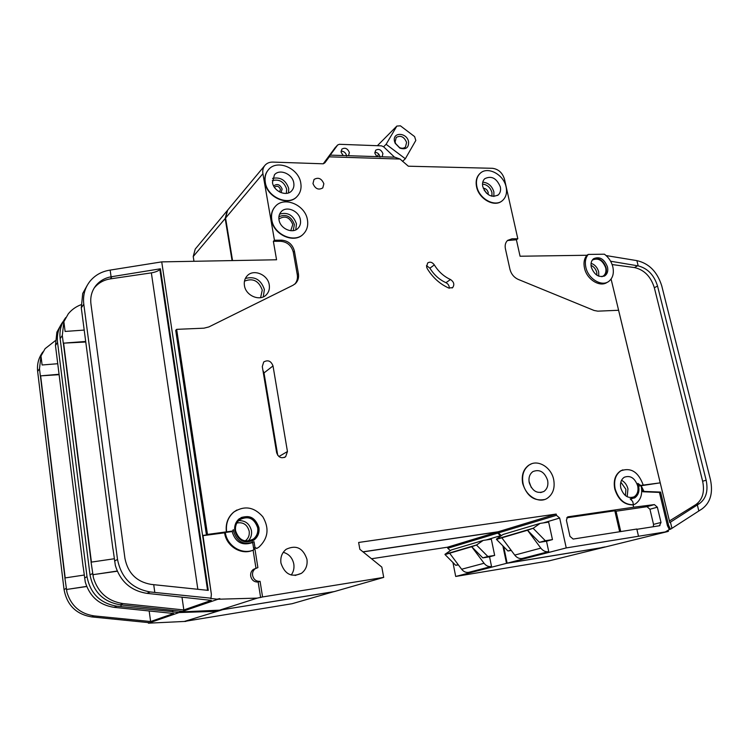 <?xml version="1.0" encoding="UTF-8"?>
<svg xmlns="http://www.w3.org/2000/svg" width="749" height="749" viewBox="0 0 749 749"><rect width="100%" height="100%" fill="white"/><g stroke="black" fill="none" stroke-linecap="round" stroke-linejoin="round"><path stroke-width="1.12" d="M408.589 141.804C408.785 147.825 405.874 149.931 399.872 148.115L395.144 143.246L394.489 141.252C392.242 131.693 407.007 132.358 408.589 141.804M395.116 141.973L395.65 143.602L399.498 147.562C401.895 148.62 403.889 148.433 405.471 146.991L406.595 142.422C404.132 136.711 400.668 135.054 396.221 137.451L395.116 141.973M402.531 161.4L405.331 158.751L415.807 140.466L414.628 136.618L400.425 125.823L396.848 126.066L377.393 145.699M378.694 154.06L377.178 156.635M396.848 126.066L386.119 144.285L383.619 146.785M405.331 158.751L386.119 144.285M274.424 187.297C276.905 185.406 278.909 186.117 280.454 189.413L279.602 191.987M484.032 189.928L486.71 193.382M601.85 276.718L603.516 275.857C605.698 274.012 606.409 271.307 605.669 267.739C602.599 260.156 598.208 257.581 592.506 260.015L592.094 260.371M588.265 254.426C585.521 257.74 584.726 262.056 585.868 267.374C588.246 279.012 601.981 287.139 609.012 281.203C612.879 277.935 614.152 273.142 612.822 266.813C611.446 261.588 608.647 257.384 604.424 254.201L588.265 254.426L586.907 255.259L520.068 256.233L516.389 239.764L507.476 240.532M607.252 282.261C600.108 287.7 586.841 279.564 584.51 268.189C583.368 262.88 584.173 258.574 586.907 255.259M593.451 258.808C599.247 257.609 603.469 260.586 606.11 267.73C606.896 271.475 606.156 274.331 603.881 276.287M591.317 267.262C594.556 275.304 599.191 278.057 605.22 275.538C607.523 273.572 608.282 270.707 607.486 266.925C604.228 258.882 599.584 256.149 593.536 258.733C591.289 260.68 590.549 263.526 591.317 267.262M290.752 230.711L292.784 224.513C289.704 217.247 285.191 215.347 279.246 218.811L278.918 219.195M434.336 264.903C438.437 271.597 443.811 276.465 450.477 279.517C453.988 281.942 454.709 284.639 452.63 287.625L448.688 288.019C439.85 283.993 432.716 277.551 427.276 268.676L426.565 266.869L427.642 262.993C430.02 261.495 432.248 262.131 434.336 264.903L429.907 268.179L426.471 265.558M329.279 156.831L330.215 155.127L394.817 157.206L400.06 159.05L329.279 156.831L324.86 162.823L323.259 163.806L272.758 162.093C269.556 162.056 266.972 163.104 265.015 165.267C263.096 167.551 262.393 170.351 262.908 173.665L274.443 240.223L281.69 240.176C288.346 240.803 292.587 244.446 294.413 251.093L298.402 273.638C299.01 277.561 298.074 280.819 295.593 283.422L293.046 285.238L208.877 326.929L203.953 328.174L176.642 329.354L207.473 534.43L226.629 531.827C225.655 523.691 228.071 517.091 233.875 512.026C244.446 505.332 254.08 506.895 262.796 516.735C269.443 528.176 268.208 538.25 259.107 546.957L256.935 548.38L254.679 547.397L257.89 567.602L255.203 568.725C253.125 570.382 252.254 572.62 252.591 575.429C253.639 579.548 256.139 581.514 260.081 581.336L258.162 582.01C254.229 582.188 251.739 580.232 250.7 576.131C250.372 573.331 251.233 571.103 253.302 569.446L255.709 568.388M307.446 219.916C305.414 204.964 284.096 195.873 275.304 206.443C272.149 210.038 270.979 214.495 271.793 219.803C273.75 234.793 294.937 243.846 303.701 233.688C307.09 229.999 308.335 225.412 307.446 219.916M303.345 234.044C294.507 244.043 273.507 234.961 271.55 220.066C270.735 214.757 271.906 210.3 275.07 206.705L275.173 206.593M300.78 183.056C298.757 168.113 277.036 158.928 268.498 169.658C265.577 173.113 264.509 177.344 265.296 182.372C267.243 197.362 288.852 206.499 297.362 196.163C300.489 192.633 301.632 188.261 300.78 183.056M297.194 196.341L297.119 196.425C288.608 206.761 267.009 197.633 265.062 182.644C264.285 177.653 265.333 173.44 268.208 170.004M553.67 479.557C551.283 467.142 537.632 458.987 529.122 465.054C523.673 469.108 521.641 475.231 523.036 483.423C525.339 495.829 538.887 504.002 547.341 498.235C553.034 494.143 555.149 487.917 553.67 479.557M544.514 499.527C534.056 501.381 526.781 496.053 522.69 483.545C521.295 475.362 523.326 469.239 528.775 465.185L531.322 463.912M529.234 482.646C532.258 491.063 537.136 494.012 543.849 491.494C547.238 489.041 548.493 485.315 547.613 480.324C544.551 471.879 539.654 468.968 532.914 471.58C529.618 474.023 528.391 477.703 529.234 482.646M633.467 504.742L632.699 501.474L630.143 498.834L634.675 497.907C638.981 494.733 640.039 489.893 637.867 483.386L640.685 485.427L643.232 485.09C638.429 471.982 630.986 467.217 620.884 470.803C615.528 474.576 613.618 480.605 615.144 488.882C618.543 499.611 624.647 504.892 633.467 504.742L633.083 504.854C624.273 505.004 618.168 499.723 614.77 488.994C613.244 480.727 615.154 474.697 620.509 470.924L622.878 469.857M506.118 187.025C503.777 174.47 487.477 165.838 480.09 173.422C476.87 176.624 475.784 180.968 476.841 186.454C479.117 199.056 495.389 207.66 502.729 200.32C506.109 197.071 507.232 192.633 506.118 187.025M501.952 200.947C494.396 207.642 478.77 198.972 476.542 186.698C475.484 181.221 476.57 176.867 479.791 173.665L480.418 173.131M241.075 517.587C249.894 514.947 255.765 518.327 258.677 527.717C259.304 532.745 257.778 536.799 254.089 539.879L251.889 541.199M234.783 530.76C238.463 541.293 244.979 544.298 254.332 539.767C258.031 536.687 259.557 532.633 258.929 527.596C255.175 517.016 248.602 514.086 239.193 518.804C235.663 521.856 234.194 525.845 234.783 530.76M254.932 547.285L254.042 541.714C243.921 545.6 237.049 542.004 233.435 530.938L233.285 529.627L232.77 530.835L230.814 531.753L225.318 532.473C227.013 546.096 242.33 555.309 253.845 549.813L252.675 542.435M251.842 542.782C241.993 545.909 235.411 542.173 232.106 531.584L232.05 531.191M279.012 219.832C280.201 228.82 292.925 234.25 298.186 228.108C300.19 225.908 300.929 223.165 300.405 219.888C299.197 210.918 286.418 205.469 281.147 211.761C279.227 213.933 278.516 216.62 279.012 219.832M291.211 575.045C293.542 571.824 294.413 568.145 293.795 564.016C292.466 557.846 288.955 553.942 283.262 552.313M280.95 563.089C284.751 574.286 291.576 577.704 301.444 573.322C305.873 569.905 307.708 565.214 306.94 559.25C303.064 547.987 296.155 544.654 286.23 549.251C281.989 552.65 280.238 557.256 280.95 563.089M235.56 530.741C238.931 540.394 244.904 543.147 253.48 538.99C256.86 536.162 258.255 532.455 257.684 527.848C254.248 518.149 248.219 515.462 239.605 519.787C236.366 522.577 235.017 526.229 235.56 530.741M620.827 488.114C623.674 495.96 628.111 498.853 634.141 496.802C637.455 494.527 638.635 490.867 637.68 485.839C634.806 477.974 630.349 475.109 624.291 477.235C621.052 479.5 619.9 483.133 620.827 488.114M272.477 182.513C273.657 191.501 286.642 196.987 291.745 190.742C293.599 188.626 294.273 186.024 293.767 182.925C292.569 173.946 279.546 168.441 274.424 174.835L272.477 182.513M482.768 186.576C486.429 195.33 491.616 198.092 498.31 194.862C500.323 192.914 500.997 190.265 500.332 186.913C496.643 178.15 491.447 175.416 484.734 178.721C482.777 180.649 482.122 183.262 482.768 186.576M312.979 183.561C315.254 188.879 318.522 190.33 322.791 187.905L323.858 183.767C321.583 178.449 318.297 177.017 314.028 179.46L312.979 183.561M382.13 156.784L382.917 153.629C381.204 149.66 378.788 148.527 375.67 150.231L374.893 153.367L376.972 156.625M374.818 152.262C377.421 152.431 379.134 153.863 379.958 156.55L380.033 157.14M348.51 155.717L349.362 152.506C347.592 148.424 345.092 147.291 341.862 149.117L341.095 152.225L343.201 155.539M341.02 151.139C343.81 151.176 345.645 152.618 346.534 155.474L346.6 156.082M244.427 285.509C245.691 295.808 260.109 301.791 266.391 294.722C268.882 292.073 269.837 288.796 269.247 284.873C267.945 274.583 253.443 268.591 247.151 275.866C244.783 278.469 243.874 281.69 244.427 285.509M606.11 255.568L636.884 260.624L638.185 265.886C647.67 268.329 654.12 275.061 657.538 286.052L706.148 480.212C708.357 490.876 706.11 498.684 699.397 503.628L669.812 522.568L611.081 279.068M610.613 261.223L638.185 265.886M643.232 485.09L660.215 482.852L641.144 485.726L644 491.419L660.59 492.074L659.438 492.411L667.453 525.714L669.344 529.506L664.878 532.193M670.458 522.165L671.947 528.326L670.514 529.215L668.623 525.414L660.59 492.074M669.428 520.976L695.868 504.573C702.581 499.649 704.837 491.868 702.637 481.233L654.336 287.747C650.797 276.475 644.168 269.752 634.45 267.562L612.139 264.547M91.078 562.153L94.477 561.656L91.078 562.153L93.391 577.638C97.969 592.553 107.837 601.204 122.976 603.582L183.833 609.958L181.998 597.178M183.833 609.958L211.312 600.38L146.888 593.348C130.832 590.746 120.317 581.486 115.365 565.551L113.005 548.97M667.939 531.5L604.368 547.21L507.12 563.182L503.702 546.695M362.956 551.816L498.113 531.771L498.357 532.923L501.399 535.638M221.067 609.92L334.419 591.551L383.703 577.395L381.821 567.096L359.857 549.307L358.631 542.463L556.189 514.067L556.46 515.303L559.672 518.027L566.244 547.922L507.12 563.182M264.743 165.585L227.63 210.169L225.571 218.062L232.518 260.409M660.215 482.852L618.59 310.273L597.814 311.163L594.079 310.47L518.233 279.405C513.964 277.43 511.192 274.04 509.929 269.228L505.416 248.808C504.723 245.204 505.472 242.386 507.663 240.363L512.007 238.809L517.821 238.772L504.489 179.245C502.467 172.757 498.459 169.115 492.458 168.3L408.345 166.203L400.06 159.05M394.536 157.196L383.666 146.823L381.531 145.858L339.409 144.295L337.687 144.96L330.215 155.127M323.456 163.507L335.065 147.815M226.385 531.949C225.421 523.813 227.836 517.213 233.632 512.157L236.918 510.003M254.679 547.397L256.682 548.483M383.703 577.395L262.562 596.953L260.081 581.336M667.247 531.612L566.244 547.922M638.504 536.247L636.819 529.037L573.163 539.065L569.961 536.35L566.403 520.237L567.489 517.044L568.229 516.782L633.645 507.232L633.083 504.854M287.447 451.525L285.65 456.721C281.427 458.856 278.413 457.48 276.615 452.602L262.29 366.579L263.723 361.973C267.964 359.632 271.054 360.952 273.011 365.924L287.447 451.525L278.909 456.544M633.645 507.232L654.373 504.592L657.35 507.185L661.011 522.446L659.429 525.761L636.884 529.309M641.715 489.471L642.867 491.765L659.438 492.411M274.443 240.223L273.366 241.328L276.559 259.772L161.728 261.878L211.368 594.257L211.003 598.198L210.31 598.442L217.116 599.191L219.832 598.61L180.996 611.896L219.588 610.163L257.272 598.114L218.034 599.228L219.832 598.61M176.642 329.354L175.715 330.328L206.443 534.945L202.979 535.404L211.368 594.257M207.473 534.43L206.443 534.945M225.318 532.473L224.597 532.82C226.292 546.424 241.59 555.627 253.096 550.131L255.971 568.238M516.389 239.764L517.821 238.772M644 491.419L642.867 491.765M633.111 504.948L635.218 504.021C640.779 500.22 642.754 494.125 641.144 485.726L638.682 486.064L640.685 485.427M668.539 531.125L665.608 531.846M671.947 528.326L702.047 508.899C710.417 502.682 713.207 492.926 710.436 479.622L661.76 285.921C657.332 271.831 649.037 263.395 636.884 260.624M670.514 529.215L669.344 529.506M604.836 546.92L604.237 547.182M122.976 603.582L120.158 604.789L182.082 611.334L180.996 611.896M262.562 596.953L257.272 598.114M221.105 610.163L222.743 609.649L219.588 610.163M92.773 574.689L117.303 571.225M112.912 548.989L81.285 307.82L82.718 293.468L87.212 285.378M81.023 304.721C75.874 306.669 71.614 309.721 68.253 313.887L63.862 321.714L62.307 335.486L63.281 343.154L85.695 342.012M93.391 577.638L93.007 574.661M84.122 330.084L65.107 331.442L63.862 321.714M698.817 510.912L697.338 504.91M83.785 304.178L117.509 559.409C121.198 577.882 132.086 588.733 150.165 591.944L154.8 592.45L153.723 584.679L150.989 584.37C136.571 581.776 127.892 573.116 124.943 558.389L90.947 303.954C90.123 296.96 91.79 290.827 95.938 285.538C99.804 280.884 104.851 277.973 111.086 276.802L110.159 270.099C101.798 271.372 95.048 275.117 89.927 281.334C84.824 287.906 82.774 295.518 83.785 304.178L81.285 307.82M110.159 270.099L161.728 261.878M111.086 276.802L160.408 268.797L208.278 590.381L153.723 584.679M154.8 592.45L211.003 598.198M120.158 604.789C103.371 601.906 93.325 591.953 90.02 574.923L60.145 338.642C59.265 330.721 61.146 323.69 65.781 317.548M91.153 562.106L63.347 343.061M559.672 518.027L543.287 522.924M501.924 535.273L501.362 535.441M540.104 523.392L533.288 528.204L496.428 539.102L503.075 534.468L540.104 523.392L548.661 522.128L552.462 539.598L546.508 541.227L548.755 551.629L522.044 558.511C519.244 558.848 516.81 557.705 514.732 555.093L501.849 537.81L496.484 539.392L507.925 550.983L511.267 550.449M556.189 514.067L498.113 531.771M533.288 528.204L527.521 530.236L540.834 548.137C542.978 550.843 545.487 552.032 548.343 551.695L548.755 551.629M533.354 528.513L545.319 540.712L539.392 542.342L527.521 530.236L501.849 537.81M539.392 542.342L546.508 541.227M511.033 550.131L507.925 550.983M545.319 540.712L552.462 539.598M91.415 562.068L63.599 343.042M298.402 273.638L297.278 274.668C297.868 278.459 297.007 281.633 294.685 284.217M297.278 274.668L293.299 252.179C291.483 245.532 287.251 241.899 280.603 241.281L273.366 241.328M160.408 268.797L159.855 269.49L207.576 590.315M197.839 589.294L151.354 272.879L110.403 278.871C103.821 279.901 98.503 282.85 94.44 287.719L94.112 288.131M151.354 272.879C155.436 272.149 158.264 271.016 159.855 269.49M66.567 342.902L85.62 341.478M96.087 574.23L117.219 571.038M94.477 561.656L114.288 558.754M203.016 535.657L224.597 532.82M226.629 531.827L232.134 531.107M232.265 531.088L230.814 531.753M632.044 498.806L631.107 499.171M258.162 582.01L260.633 597.571M619.666 531.734L614.826 510.771L566.731 517.812M614.826 510.771L616.043 511.221L646.977 506.68L649.935 509.245L653.54 524.384L653.278 526.725M668.623 525.414L667.453 525.714M449.306 288.243C449.334 285.753 448.22 283.899 445.955 282.691C439.326 279.667 433.98 274.827 429.907 268.179M620.752 531.565L616.043 511.221M277.729 455.289L264.004 372.927L262.908 370.334M64.891 577.956L68.037 577.479L64.891 577.956L66.933 592.187C71.08 605.885 80.162 613.787 94.177 615.912L150.615 621.53L149.173 610.969M150.615 621.53L173.674 613.497L114.157 607.355C99.364 605.061 89.73 596.635 85.274 582.095L83.205 566.946M603.694 547.379L548.68 560.973L455.701 576.458L452.948 562.527M371.523 558.754L447.565 547.191L447.771 548.268L450.364 550.618M185.771 621.211L292.101 603.713L333.895 591.635M226.984 210.946L195.227 249.089L193.223 256.533L193.916 260.97M227.312 210.563L225.177 218.53L232.04 260.418M333.904 591.701L220.627 609.995M363.068 551.901L497.505 531.959L497.739 533.11L500.828 536.031M502.869 545.852L506.502 563.342L455.701 576.458M603.029 547.482L506.502 563.342M602.243 547.35L601.044 547.978M604.274 547.023L601.756 547.641M549.148 560.72L548.549 560.954M220.674 610.304L184.245 621.464L148.405 623.177L149.285 622.691L91.799 616.923C76.267 614.349 67.017 605.229 64.049 589.585L37.647 371.438C36.879 364.173 38.62 357.666 42.89 351.927M185.799 621.417L184.245 621.464M180.593 612.036L148.405 623.177M66.38 589.482L86.706 586.523M83.13 566.956L55.463 345.476L56.877 332.182L60.95 324.813M55.239 340.739L45.109 348.659L40.989 355.981L39.482 368.77L40.343 375.867L59.04 374.687M66.933 592.187L66.595 589.454M57.673 363.724L42.094 364.988L40.989 355.981M63.375 321.227L63.365 321.227C58.609 327.379 56.671 334.438 57.551 342.424L87.006 576.627C90.273 593.489 100.235 603.348 116.872 606.194L121.141 606.634L120.917 604.864M173.056 610.641L172.382 611.858L178.683 612.513L180.172 611.989M121.141 606.634L172.953 611.652M64.957 577.919L40.399 375.792M500.744 535.619L486.204 539.963M483.18 540.422L476.636 544.954L444.972 554.307L451.347 549.944L483.18 540.422L491.325 539.186L494.658 555.412L489.556 556.807L491.531 566.459L468.537 572.386C465.869 572.713 463.575 571.665 461.637 569.24L449.643 553.221L445.028 554.578L455.729 565.317L458.379 564.886M181.024 612.027L179.526 612.542L215.937 611.334M497.505 531.959L447.565 547.191M476.636 544.954L471.692 546.714L484.06 563.267C486.054 565.776 488.414 566.862 491.138 566.525L491.531 566.459M476.692 545.235L487.852 556.488L482.787 557.883L471.692 546.714L449.643 553.221M482.787 557.883L489.556 556.807M458.191 564.643L455.729 565.317M487.852 556.488L494.658 555.412M65.191 577.882L40.624 375.773M43.386 375.614L58.993 374.285M69.442 589.042L86.659 586.383M68.037 577.479L84.225 575.045M218.961 610.182L219.054 610.819M272.589 178.384C280.491 176.82 285.865 180.191 288.711 188.486L288.543 192.868M286.361 193.382L286.661 189.113C284.03 181.707 279.246 178.88 272.318 180.631M273.638 185.949C277.177 183.374 280.014 184.404 282.139 189.048L281.006 192.624M482.759 182.157C488.292 182.681 492.009 185.939 493.891 191.941L493.863 196.491M491.943 196.266L491.934 192.512C490.352 187.437 487.206 184.629 482.515 184.095M483.264 188.252C485.698 188.392 487.337 189.797 488.189 192.446L488.133 194.534M245.335 278.506C254.66 275.96 261.008 279.63 264.378 289.498L263.292 296.866M260.596 297.671L262.262 290.097C258.817 280.781 252.881 277.804 244.464 281.175M591.092 263.311C594.893 264.659 597.421 267.496 598.676 271.821L598.769 276.194M596.934 275.267L596.728 272.336C595.801 269.022 593.901 266.7 591.027 265.352M621.548 480.268C624.76 481.991 626.904 484.846 627.952 488.835L627.175 496.756M625.434 495.623L625.883 489.284L620.837 482.159M238.669 520.63C245.419 520.443 249.679 523.813 251.458 530.741C251.992 534.861 250.859 538.316 248.041 541.106M245.11 540.965C248.322 538.634 249.679 535.395 249.202 531.247C247.339 524.665 243.238 521.913 236.899 522.999M529.028 481.41L531.256 487.449M279.611 214.12C287.728 211.873 293.346 215.132 296.464 223.895L295.761 229.859M293.215 230.636L294.394 224.513C291.249 216.367 286.09 213.774 278.918 216.714M337.546 145.128L334.766 148.143M262.908 173.665L225.571 218.062M150.165 591.944L146.888 593.348M62.307 335.486L60.145 338.642M92.52 573.519L90.02 574.923M117.509 559.409L114.597 561.048M556.46 515.303L498.357 532.923M540.834 548.137L514.732 555.093M548.343 551.695L522.044 558.511M111.966 276.643L110.403 278.871M699.397 503.628L695.868 504.573M706.148 480.212L702.637 481.233M657.538 286.052L654.336 287.747M637.624 265.773L634.45 267.562M568.229 516.782L567.676 516.941M654.373 504.592L646.977 506.68M512.007 238.809L510.575 239.802M294.413 251.093L293.299 252.179M281.69 240.176L280.603 241.281M450.477 279.517L445.955 282.691M657.35 507.185L649.935 509.245M661.011 522.446L653.54 524.384M273.011 365.924L264.004 372.927M225.177 218.53L193.223 256.533M116.872 606.194L114.157 607.355M94.177 615.912L91.799 616.923M39.482 368.77L37.647 371.438M66.155 588.396L64.049 589.585M57.551 342.424L55.463 345.476M87.006 576.627L84.59 577.994M497.739 533.11L447.771 548.268M484.06 563.267L461.637 569.24M491.138 566.525L468.537 572.386M399.498 147.562L399.872 148.115M395.65 143.602L395.144 143.246M603.516 275.857L602.318 276.55M605.22 275.538L603.937 276.269M543.849 491.494L540.609 492.589M301.444 573.322L295.087 575.485M253.48 538.99L249.033 540.975M634.141 496.802L631.229 497.673M498.31 194.862L497.589 195.423M266.391 294.722L265.82 295.265M337.687 144.96L334.897 147.974M95.938 285.538L94.44 287.719M255.203 568.725L253.302 569.446M668.342 531.238L665.421 531.959M295.593 283.422L294.919 284.03M452.63 287.625L452.078 288M660 525.564L658.942 525.835M285.65 456.721L284.264 457.527M604.087 547.126L601.569 547.753"/></g></svg>
